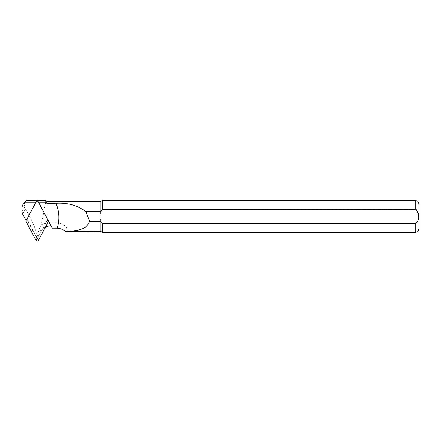 <?xml version="1.0" encoding="UTF-8"?>
<svg xmlns="http://www.w3.org/2000/svg" width="441" height="441" viewBox="0 0 441 441"><rect width="100%" height="100%" fill="white"/><g stroke="black" fill="none" stroke-linecap="round" stroke-linejoin="round"><path stroke-width="0.33" stroke-dasharray="2.21 1.65" d="M36.074 201.884L26.118 220.588M26.118 221.729L27.166 220.158L36.901 238.443A0.342 0.336 180 0 0 37.507 238.443L47.237 220.158L48.284 221.729M48.284 220.588L38.334 201.884M47.237 219.017L47.237 220.158M27.166 220.158L27.166 219.017M26.113 220.599L27.044 219.249L36.333 236.707A0.981 0.959 180 0 0 38.069 236.707L40.798 231.586A10.474 10.242 0 0 1 45.401 227.154M25.065 201.598L24.227 203.907L25.098 208.626C30.435 216.674 35.991 229.122 36.956 235.202L37.446 235.202L39.431 228.278L41.261 225.026L45.737 201.548M26.129 220.627L36.305 201.576M38.097 201.576L48.378 220.809M66.784 231.58L67.809 231.128L67.848 229.822L66.933 227.942L65.196 226.013L62.765 224.364L59.59 223.19L56.288 222.804L50.087 222.804L46.746 223.422C44.976 223.157 43.146 223.692 41.261 225.026M48.427 221.25L37.435 200.6L36.967 200.6L27.044 219.249M46.746 223.422L46.746 201.361M102.532 232.374L102.532 223.405L100.829 221.31L100.829 231.58M415.769 232.374L415.769 223.405L418.123 220.467L418.526 216.47L416.839 209.977M416.431 209.707L102.532 209.536L102.532 200.567M102.532 209.536L100.829 211.63L100.829 201.361M100.829 211.63C99.771 214.855 99.771 218.086 100.829 221.31L100.829 211.63M36.901 238.443L36.074 240.433M37.507 238.443L38.334 240.433M38.069 236.707L37.446 235.202M40.798 231.586L39.431 228.278M22.756 214.287L25.098 208.626M36.333 236.707L36.956 235.202M50.087 226.068L50.087 222.804M56.288 228.24L56.288 222.804M22.05 207.595L24.227 203.907M22.05 211.471L24.586 207.171M415.769 209.536L415.769 200.567"/><path stroke-width="0.66" d="M38.334 240.433L48.284 221.729L48.284 220.588L38.334 201.884A1.273 1.246 180 0 0 36.074 201.884L26.118 220.588L26.118 221.729L36.074 240.433A1.273 1.246 180 0 0 38.334 240.433M37.507 200.732A0.342 0.336 180 0 0 36.901 200.732M26.113 220.599L22.756 214.287A6.246 6.108 0 0 1 22.05 211.471L22.05 207.595A6.246 6.108 0 0 1 23.88 203.273L25.06 202.121L35.886 202.121M38.455 202.121L45.61 202.121L46.746 203.279L55.93 203.279C67.456 202.502 77.489 205.285 86.023 211.63L100.829 211.63L102.532 209.536L415.769 209.536C419.749 212.055 419.738 220.93 415.769 223.405L102.532 223.405L102.532 232.374L415.769 232.374L417.616 231.784L418.95 229.193L418.95 203.748L418.95 229.193M48.378 220.809L52.33 228.24L56.288 228.24A16.025 15.672 180 0 1 57.148 228.262C59.744 219.839 59.337 211.515 55.924 203.284M45.401 227.154A10.474 10.242 0 0 1 50.087 226.068L50.991 226.068L52.33 228.24M36.967 200.6L36.305 201.576M38.097 201.576L37.435 200.6M45.737 201.548L45.61 202.121M25.06 202.121L26.35 200.567L24.713 201.972M37.303 200.567L45.952 200.567L46.746 201.361L46.746 203.279M100.829 221.31L89.545 221.31C86.304 230.897 74.976 230.847 65.494 231.404L100.829 231.58L100.829 221.31L102.532 223.405L415.769 223.405L415.769 232.374M416.839 209.977L416.431 209.707M46.746 201.361L100.829 201.361L102.532 200.567L102.532 209.536M100.829 201.361L100.829 211.63M86.023 211.63L89.545 221.31M57.148 228.262C60.257 228.455 63.035 229.502 65.494 231.404M48.427 221.25L50.991 226.068M23.88 203.273L25.065 201.598M102.532 200.567L415.769 200.567L415.769 209.536M36.923 200.694L36.162 201.741M37.485 200.694L38.24 201.741M26.35 200.567L37.105 200.567M100.829 231.58L102.532 232.374M415.769 200.567L417.616 201.157L418.95 203.748M24.657 202.05L23.197 204.067"/></g></svg>
